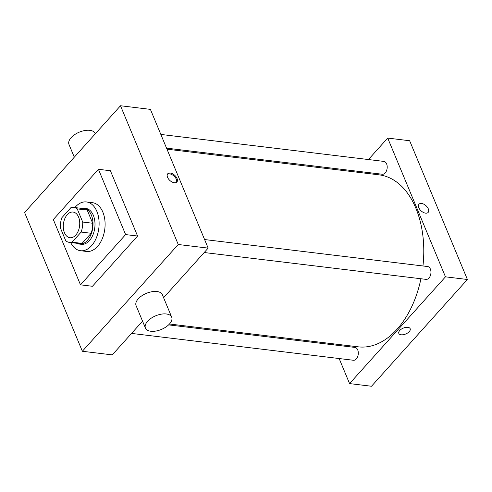 <?xml version="1.0" encoding="UTF-8"?>
<svg xmlns="http://www.w3.org/2000/svg" width="492" height="492" viewBox="0 0 492 492"><rect width="100%" height="100%" fill="white"/><g stroke="black" fill="none" stroke-linecap="round" stroke-linejoin="round"><path stroke-width="0.74" d="M67.269 214.684A12.927 8.143 96.9 0 1 73.068 212.052A12.927 8.143 96.9 0 1 79.593 225.865A12.927 8.143 96.9 0 1 69.962 237.722A12.927 8.143 96.9 0 1 63.406 228.571A12.927 8.143 96.9 0 1 67.269 214.684M60.313 227.728L65.793 240.889A17.614 11.095 96.9 0 0 69.397 242.378A17.614 11.095 96.9 0 0 72.06 242.193L81.155 232.064A17.614 11.095 96.9 0 0 82.711 222.046L77.232 208.885A17.614 11.095 96.9 0 0 73.628 207.403A17.614 11.095 96.9 0 0 70.965 207.581L61.869 217.71A17.614 11.095 96.9 0 0 60.313 227.728M82.711 222.046L92.687 223.257L87.207 210.09L77.232 208.885M73.628 207.403L83.597 208.608A17.614 11.095 96.9 0 1 87.207 210.09M92.687 223.257A17.614 11.095 96.9 0 1 91.131 233.276L81.155 232.064M69.397 242.378L79.366 243.583A17.614 11.095 96.9 0 0 82.029 243.399L91.131 233.276M76.764 243.269A18.099 11.402 -83.1 0 0 79.31 244.063A18.099 11.402 -83.1 0 0 90.934 234.666A18.099 11.402 -83.1 0 0 91.352 215.102A18.099 11.402 -83.1 0 0 83.658 208.122A18.099 11.402 -83.1 0 0 80.995 208.294M83.658 208.122L85.651 208.368A18.099 11.402 96.9 0 1 93.351 215.342A18.099 11.402 96.9 0 1 92.926 234.905A18.099 11.402 96.9 0 1 81.303 244.309L79.31 244.063M82.029 243.399L72.06 242.193M74.889 207.55A24.563 15.467 96.9 0 1 75.411 206.954A24.563 15.467 96.9 0 1 86.426 201.948A24.563 15.467 96.9 0 1 98.837 228.196A24.563 15.467 96.9 0 1 80.528 250.723A24.563 15.467 96.9 0 1 70.657 242.525M86.426 201.948L92.41 202.673A24.563 15.467 96.9 0 1 104.821 228.915A24.563 15.467 96.9 0 1 86.512 251.449L80.528 250.723M53.308 219.537L98.431 169.291L125.614 234.586L80.485 284.825L53.308 219.537M98.431 169.291L110.399 170.736L137.576 236.031L92.453 286.276L80.485 284.825M24.6 212.513L82.355 351.263L178.252 244.499L120.497 105.749L24.6 212.513M177.04 178.473A6.144 3.549 -138.1 0 1 176.874 182.003A6.144 3.549 -138.1 0 1 169.931 180.539A6.144 3.549 -138.1 0 1 167.735 173.793A6.144 3.549 -138.1 0 1 172.501 173.762A6.144 3.549 -138.1 0 1 177.04 178.473M163.602 297.728L208.159 248.116L150.404 109.372L120.497 105.749M208.159 248.116L178.252 244.499M82.355 351.263L112.268 354.886L142.551 321.165M145.429 328.078L136.087 305.637A14.225 7.386 -22.6 0 1 146.376 293.355A14.225 7.386 -22.6 0 1 162.348 294.702L171.69 317.149A14.225 7.386 157.4 0 0 155.718 315.796A14.225 7.386 157.4 0 0 145.429 328.078A14.225 7.386 157.4 0 0 150.804 331.251A14.225 7.386 157.4 0 0 165.964 326.983A14.225 7.386 157.4 0 0 171.69 317.149M137.576 236.031L125.614 234.586M176.468 182.354A6.144 3.549 41.9 0 0 176.327 179.266A6.144 3.549 41.9 0 0 172.175 174.758A6.144 3.549 41.9 0 0 167.434 174.236M74.292 157.188L68.985 144.445A14.225 7.386 -22.6 0 1 74.71 134.605A14.225 7.386 -22.6 0 1 89.87 130.343A14.225 7.386 -22.6 0 1 95.245 133.51L95.343 133.75M166.979 149.181L379.043 174.838A86.629 54.55 96.9 0 1 415.881 208.239A86.629 54.55 96.9 0 1 422.96 265.975M420.937 278.749A86.629 54.55 96.9 0 1 358.238 346.835L169.476 324M204.598 239.549L427.622 266.535A6.464 4.071 96.9 0 1 430.887 273.441A6.464 4.071 96.9 0 1 426.072 279.37L204.198 252.525M160.835 134.427L383.865 161.413A6.464 4.071 96.9 0 1 386.614 163.91A6.464 4.071 96.9 0 1 386.46 170.89A6.464 4.071 96.9 0 1 382.309 174.248L166.548 148.141M168.608 324.88L354.966 347.426A6.464 4.071 96.9 0 1 357.715 349.923A6.464 4.071 96.9 0 1 357.567 356.903A6.464 4.071 96.9 0 1 353.416 360.261L131.548 333.416M339.142 358.533L349.572 383.594L445.463 276.83L387.708 138.08L368.428 159.549M357.881 171.296L357.081 172.182M332.998 343.785L333.428 344.818M349.572 383.594L371.503 386.251L467.4 279.487L445.463 276.83M467.4 279.487L409.645 140.737L387.708 138.08M418.993 204.198A6.144 3.549 -138.1 0 1 421.546 203.454A6.144 3.549 -138.1 0 1 427.345 207.2A6.144 3.549 -138.1 0 1 428.138 212.403A6.144 3.549 -138.1 0 1 421.195 210.939A6.144 3.549 -138.1 0 1 418.999 204.198A6.144 3.549 -138.1 0 1 421.552 203.454A6.144 3.549 -138.1 0 1 427.339 207.206A6.144 3.549 -138.1 0 1 428.132 212.403M399.762 330.483A6.144 3.186 -22.6 0 1 405.654 327.414A6.144 3.186 -22.6 0 1 410.168 328.699A6.144 3.186 -22.6 0 1 405.722 334A6.144 3.186 -22.6 0 1 398.827 333.416A6.144 3.186 -22.6 0 1 399.762 330.483M410.168 328.693A6.144 3.186 -22.6 0 1 405.722 334A6.144 3.186 -22.6 0 1 398.827 333.416M142.797 321.756L142.096 321.67"/></g></svg>
